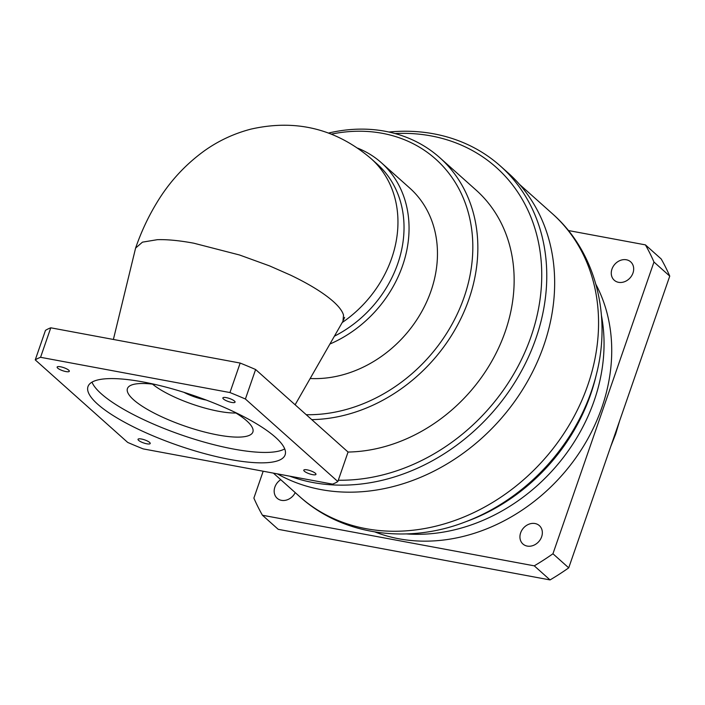 <?xml version="1.0" encoding="UTF-8"?>
<svg xmlns="http://www.w3.org/2000/svg" width="705" height="705" viewBox="0 0 705 705"><rect width="100%" height="100%" fill="white"/><g stroke="black" fill="none" stroke-linecap="round" stroke-linejoin="round"><path stroke-width="1.06" d="M65.909 371.57A6.451 1.613 -160.9 0 0 69.319 371.288A6.451 1.613 -160.9 0 0 66.684 368.882A6.451 1.613 -160.9 0 0 60.542 366.785A6.451 1.613 -160.9 0 0 57.131 367.067A6.451 1.613 -160.9 0 0 59.758 369.464A6.451 1.613 -160.9 0 0 65.909 371.57M231.654 402.423A6.451 1.613 -160.9 0 0 235.065 402.141A6.451 1.613 -160.9 0 0 232.43 399.735A6.451 1.613 -160.9 0 0 226.287 397.629A6.451 1.613 -160.9 0 0 222.877 397.92A6.451 1.613 -160.9 0 0 225.512 400.317A6.451 1.613 -160.9 0 0 231.654 402.423M312.553 474.65A6.451 1.613 -160.9 0 0 315.963 474.368A6.451 1.613 -160.9 0 0 313.337 471.971A6.451 1.613 -160.9 0 0 307.195 469.865A6.451 1.613 -160.9 0 0 303.785 470.147A6.451 1.613 -160.9 0 0 306.411 472.544A6.451 1.613 -160.9 0 0 312.553 474.65M146.807 443.798A6.451 1.613 -160.9 0 0 150.218 443.515A6.451 1.613 -160.9 0 0 147.592 441.118A6.451 1.613 -160.9 0 0 141.441 439.012A6.451 1.613 -160.9 0 0 138.03 439.294A6.451 1.613 -160.9 0 0 140.665 441.691A6.451 1.613 -160.9 0 0 146.807 443.798M306.234 414.707A152.668 126.724 -48.2 0 0 464.119 297.202A152.668 126.724 -48.2 0 0 331.438 134.117M328.609 133.042A156.466 129.87 131.8 0 1 439.77 157.664A156.466 129.87 131.8 0 1 468.931 299.211A156.466 129.87 131.8 0 1 311.76 419.634M334.408 336.179A109.998 91.297 -48.2 0 0 397.761 263.661A109.998 91.297 -48.2 0 0 377.263 164.15L371.183 158.722C336.118 128.803 296.047 118.934 250.971 129.112C234.113 133.509 218.665 140.692 204.617 150.65C184.974 164.838 168.883 182.454 156.343 203.516C147.971 217.404 141.062 232.253 135.607 248.063L113.39 339.457M357.743 148.165A113.796 94.452 131.8 0 1 381.361 162.732A113.796 94.452 131.8 0 1 402.573 265.67A113.796 94.452 131.8 0 1 329.914 344.022M183.873 392.306A22.763 5.702 -160.9 0 0 206.107 400.026A22.763 5.702 -160.9 0 0 206.221 400.043M155.003 384.437A66.376 16.638 -160.9 0 0 127.429 388.587A66.376 16.638 -160.9 0 0 154.518 413.289A66.376 16.638 -160.9 0 0 217.774 434.967A66.376 16.638 -160.9 0 0 252.875 432.024A66.376 16.638 -160.9 0 0 233.769 411.711M229.945 459.466A104.314 26.138 -160.9 0 0 285.12 454.848A104.314 26.138 -160.9 0 0 242.546 416.038A104.314 26.138 -160.9 0 0 143.15 381.969A104.314 26.138 -160.9 0 0 87.984 386.587A104.314 26.138 -160.9 0 0 130.548 425.397A104.314 26.138 -160.9 0 0 229.945 459.466M91.994 382.145A104.314 26.138 -160.9 0 0 233.549 449.05A104.314 26.138 -160.9 0 0 284.705 448.882M295.122 404.785L342.956 321.242L343.52 315.126C342.427 311.169 339.026 306.631 333.315 301.511C323.665 292.998 309.416 284.203 290.575 275.144L269.574 265.9L239.506 254.981L193.787 243.199C179.387 240.537 167.235 239.365 157.33 239.682L142.463 242.15L135.607 248.063M310.174 378.506A113.796 94.452 -48.2 0 0 430.984 291.033A113.796 94.452 -48.2 0 0 409.772 188.094L381.361 162.732M338.303 480.22A186.807 155.056 -48.2 0 0 531.094 336.426A186.807 155.056 -48.2 0 0 395.073 133.536M388.94 132.02A190.606 158.202 131.8 0 1 500.383 166.019A190.606 158.202 131.8 0 1 535.906 338.444A190.606 158.202 131.8 0 1 289.64 476.148M229.953 392.553L40.564 357.303L50.778 327.807L240.167 363.057L229.953 392.553A165.948 41.586 19.1 0 1 245.402 399.012L337.845 481.541L348.058 452.046A156.466 129.87 -48.2 0 0 505.229 331.614A156.466 129.87 -48.2 0 0 476.069 190.077L439.77 157.664M500.383 166.019L508.27 173.06A190.606 158.202 131.8 0 1 543.793 345.485A190.606 158.202 131.8 0 1 277.338 473.857M541.643 536.769A12.329 10.231 131.8 0 1 522.925 544.004A12.329 10.231 131.8 0 1 520.634 532.857A12.329 10.231 131.8 0 1 539.351 525.613A12.329 10.231 131.8 0 1 541.643 536.769M295.219 492.61A12.329 10.231 131.8 0 1 277.162 498.259A12.329 10.231 131.8 0 1 274.871 487.111A12.329 10.231 131.8 0 1 280.74 479.682M632.984 273.002A12.329 10.231 131.8 0 1 614.266 280.246A12.329 10.231 131.8 0 1 611.966 269.09A12.329 10.231 131.8 0 1 630.684 261.855A12.329 10.231 131.8 0 1 632.984 273.002M595.963 284.494A173.536 144.031 131.8 0 1 601.841 407.587A173.536 144.031 131.8 0 1 375.016 531.975M50.778 327.807A165.948 41.586 19.1 0 0 45.464 330.398L35.25 359.894L127.693 442.423A165.948 41.586 19.1 0 0 143.141 448.882L332.531 484.132A165.948 41.586 19.1 0 0 337.845 481.541M245.402 399.012L255.615 369.517L348.058 452.046M35.25 359.894A165.948 41.586 19.1 0 1 40.564 357.303M240.167 363.057A165.948 41.586 19.1 0 1 255.615 369.517M568.389 230.535L645.41 244.873L661.193 258.964A237.065 196.766 131.8 0 1 669.75 276.113L653.967 262.022L552.949 553.76L568.723 567.851A237.065 196.766 131.8 0 1 550.05 579.924L534.267 565.842L262.436 515.24L278.219 529.332L550.05 579.924M645.41 244.873A237.065 196.766 131.8 0 1 653.967 262.022M552.949 553.76A237.065 196.766 131.8 0 1 534.267 565.842M669.75 276.113L568.723 567.851M262.436 515.24A237.065 196.766 131.8 0 1 253.879 498.091L263.185 471.222M152.518 384.128A53.104 13.307 -160.9 0 0 235.919 413.007M342.225 322.529A109.998 91.297 -48.2 0 0 391.689 258.233A109.998 91.297 -48.2 0 0 371.183 158.722M467.767 520.995A178.462 148.129 -48.2 0 0 590.587 394.571A178.462 148.129 -48.2 0 0 595.531 377.898L596.439 374.205A184.728 153.32 131.8 0 1 591.328 391.46A184.728 153.32 131.8 0 1 464.198 522.326L467.767 520.995M601.436 315.479A173.536 144.031 131.8 0 1 594.165 400.74A173.536 144.031 131.8 0 1 406.415 533.914M273.399 473.125L299.784 496.681A189.654 157.418 -48.2 0 0 587.75 385.3A189.654 157.418 -48.2 0 0 552.403 213.73C595.32 251.359 611.711 314.871 596.439 374.205M619.545 421.088L615.694 433.91L610.741 446.512M519.391 184.269L552.403 213.73M299.784 496.681C342.013 535.077 406.97 544.198 464.198 522.326M343.494 320.052L344.595 317.356"/></g></svg>
